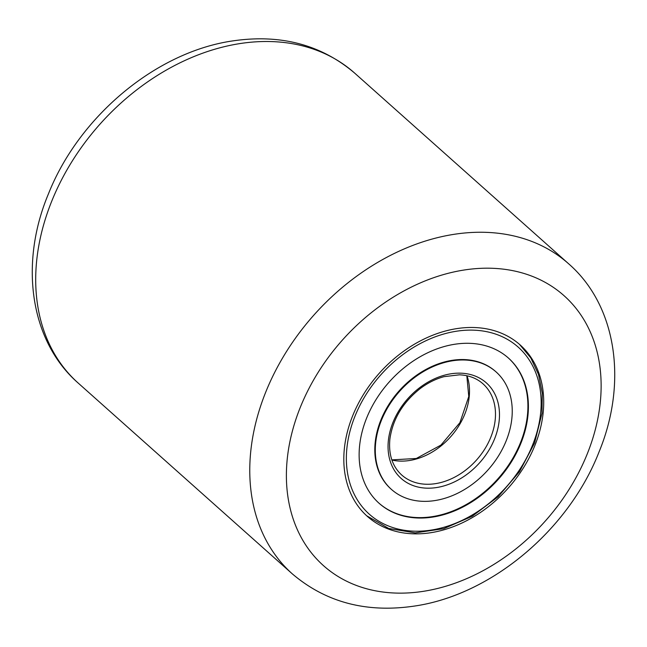 <?xml version="1.0" encoding="UTF-8"?>
<svg xmlns="http://www.w3.org/2000/svg" width="647" height="647" viewBox="0 0 647 647"><rect width="100%" height="100%" fill="white"/><g stroke="black" fill="none" stroke-linecap="round" stroke-linejoin="round"><path stroke-width="0.97" d="M430.506 532.756A114.826 86.334 131.7 0 0 531.405 453.369A114.826 86.334 131.7 0 0 520.156 344.94A114.826 86.334 131.7 0 0 457.025 328.579A114.826 86.334 131.7 0 0 356.117 407.966A114.826 86.334 131.7 0 0 367.367 516.395A114.826 86.334 131.7 0 0 430.506 532.756M496.103 371.936L495.618 371.507A78.667 59.152 131.7 0 0 423.534 370.804A78.667 59.152 131.7 0 0 375.26 441.772A78.667 59.152 131.7 0 0 390.942 488.97L391.427 489.399A78.667 59.152 131.7 0 0 463.511 490.102A78.667 59.152 131.7 0 0 511.785 419.135A78.667 59.152 131.7 0 0 496.103 371.936A78.667 59.152 131.7 0 0 424.02 371.232A78.667 59.152 131.7 0 0 375.745 442.2A78.667 59.152 131.7 0 0 391.427 489.399M378.835 503.051A97.236 73.111 131.7 0 0 467.87 503.601A97.236 73.111 131.7 0 0 527.354 415.989A97.236 73.111 131.7 0 0 508.21 357.856M359.692 444.918A97.236 73.111 131.7 0 0 379.069 503.261A97.236 73.111 131.7 0 0 468.169 504.134A97.236 73.111 131.7 0 0 527.839 416.417A97.236 73.111 131.7 0 0 508.453 358.074A97.236 73.111 131.7 0 0 419.353 357.201A97.236 73.111 131.7 0 0 359.692 444.918M240.441 43.503A207.671 156.137 131.7 0 0 57.955 187.056A207.671 156.137 131.7 0 0 78.303 383.161C29.649 340.743 19.321 263.094 48.468 193.801C79.193 116.234 156.428 51.631 233.3 40.826C280.79 33.968 321.236 44.724 354.629 73.079A207.671 156.137 131.7 0 0 240.441 43.503M464.635 269.936A180.796 135.935 131.7 0 0 287.778 454.404A180.796 135.935 131.7 0 0 422.887 591.398A180.796 135.935 131.7 0 0 599.745 406.931A180.796 135.935 131.7 0 0 464.635 269.936M78.303 383.161L292.371 573.921A207.671 156.137 -48.3 0 1 272.023 377.816A207.671 156.137 -48.3 0 1 454.509 234.254A207.671 156.137 -48.3 0 1 568.697 263.839L354.629 73.079M540.512 414.266A111.899 84.134 131.7 0 0 455.019 331.458A111.899 84.134 131.7 0 0 347.01 447.069A111.899 84.134 131.7 0 0 432.503 529.877A111.899 84.134 131.7 0 0 540.512 414.266M391.904 460.049A61.077 45.921 131.7 0 0 469.156 397.282A61.077 45.921 131.7 0 0 466.997 375.778M401.682 474.979A61.077 45.921 131.7 0 0 457.647 475.529A61.077 45.921 131.7 0 0 495.133 420.429A61.077 45.921 131.7 0 0 482.953 383.784C476.669 378.228 468.824 375.244 459.427 374.823L444.012 376.667C435.803 378.891 427.942 382.806 420.429 388.402C402.903 402.24 392.721 419.135 389.89 439.095C388.435 454.437 392.365 466.398 401.682 474.979M499.112 421.286A64.013 48.129 131.7 0 0 450.199 373.917A64.013 48.129 131.7 0 0 388.418 440.049A64.013 48.129 131.7 0 0 437.323 487.426A64.013 48.129 131.7 0 0 499.112 421.286M292.371 573.921C325.764 602.276 366.202 613.033 413.7 606.174C491.016 595.321 568.656 530.022 599.057 451.905C627.574 382.943 617.036 305.991 568.697 263.839M519.436 344.301L530.799 357.928L538.514 374.451L542.283 393.166L541.984 413.312L534.568 443.033L519.549 471.606L498.182 496.702L472.213 516.266L443.769 528.664L415.156 532.869L388.701 528.47L366.655 515.756M466.819 375.737L468.776 396.522L459.896 422.693L440.93 445.096L416.304 458.48L391.839 459.88"/></g></svg>
